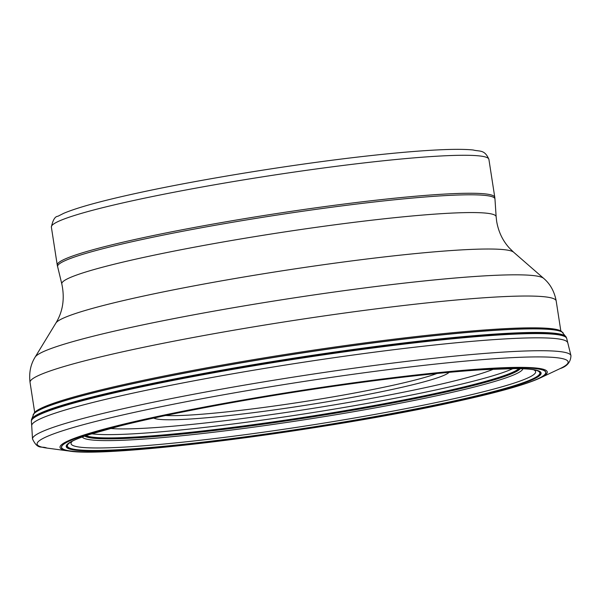 <?xml version="1.0" encoding="UTF-8"?>
<svg xmlns="http://www.w3.org/2000/svg" width="601" height="601" viewBox="0 0 601 601"><rect width="100%" height="100%" fill="white"/><g stroke="black" fill="none" stroke-linecap="round" stroke-linejoin="round"><path stroke-width="0.9" d="M436.935 373.499A146.599 11.502 -8.8 0 1 389.869 385.955A146.599 11.502 -8.8 0 1 165.658 415.501M449.06 372.342A150.175 11.78 -8.8 0 1 392.588 389.373A150.175 11.78 -8.8 0 1 243.796 413.856A150.175 11.78 -8.8 0 1 153.751 418.063M31.365 421.354L31.425 419.979A270.69 21.238 171.2 0 1 134.233 387.532A270.69 21.238 -8.8 0 1 411.58 342.315A270.69 21.238 -8.8 0 1 566.24 337.191L566.713 338.476A270.871 21.253 -8.8 0 0 414.232 342.908A270.871 21.253 -8.8 0 0 134.263 388.441A270.871 21.253 171.2 0 0 31.365 421.354A270.871 21.253 171.2 0 0 31.365 421.391L31.71 425.673A271.186 21.275 171.2 0 0 31.71 425.673L32.507 438.963C37.961 450.307 41.454 445.694 46.886 448.068A268.662 21.08 171.2 0 1 139.154 411.324A268.662 21.08 -8.8 0 1 447.662 362.809A268.662 21.08 -8.8 0 1 559.997 368.638C567.066 366.43 570.717 362.087 570.95 355.612A272.433 21.373 -8.8 0 0 417.425 360.119A272.433 21.373 -8.8 0 0 135.999 405.893A272.433 21.373 171.2 0 0 32.507 438.963M566.713 338.476A270.871 21.253 -8.8 0 1 566.72 338.513L570.95 355.612M530.029 369.224A239.055 18.759 -8.8 0 1 535.559 370.186A239.055 18.759 -8.8 0 1 536.032 370.314A239.055 18.759 -8.8 0 1 449.06 402.054A239.055 18.759 171.2 0 1 183.786 444.259A239.055 18.759 171.2 0 1 70.234 442.419A239.055 18.759 171.2 0 1 70.64 442.156C73.788 440.135 80.106 437.573 89.587 434.485A239.979 18.826 171.2 0 0 155.201 447.445A239.979 18.826 171.2 0 0 449.661 402.309A239.979 18.826 -8.8 0 0 515.185 368.593C525.154 368.676 531.953 369.202 535.559 370.186M74.096 440.278A239.055 18.759 171.2 0 0 70.64 442.156M157.537 417.237A240.182 18.841 -8.8 0 1 483.7 369.66A240.182 18.841 -8.8 0 1 449.788 402.332A240.182 18.841 171.2 0 1 133.948 449.217A240.182 18.841 171.2 0 1 119.915 425.974A240.182 18.841 171.2 0 1 157.537 417.237M560.816 330.866L556.188 300.958A266.205 20.885 -8.8 0 0 407.02 305.113A266.205 20.885 -8.8 0 0 131.161 349.94A266.205 20.885 171.2 0 0 30.05 382.409L34.678 412.316M55.885 323.06C62.902 311.566 64.885 298.547 61.82 283.98A219.756 17.241 171.2 0 1 145.269 257.063A219.756 17.241 -8.8 0 1 373.664 219.981A219.756 17.241 -8.8 0 1 496.141 216.743L496.636 221.221C498.417 231.708 502.654 240.648 509.363 248.025L513.615 252.195A232.099 18.21 -8.8 0 0 377.36 257.739A232.099 18.21 -8.8 0 0 143.729 296.015A232.099 18.21 171.2 0 0 55.885 323.06L35.166 357.077A257.837 20.231 171.2 0 1 132.746 327.042A257.837 20.231 -8.8 0 1 392.288 284.513A257.837 20.231 -8.8 0 1 543.657 278.361C550.223 283.942 554.4 291.477 556.188 300.958M57.576 266.731A221.303 17.361 -8.8 0 1 141.611 239.619A221.303 17.361 -8.8 0 1 371.628 202.274A221.303 17.361 -8.8 0 1 494.969 199.021L494.788 197.353A221.371 17.369 -8.8 0 0 370.742 200.809A221.371 17.369 -8.8 0 0 141.333 238.086A221.371 17.369 -8.8 0 0 57.253 265.086L61.82 283.98M57.253 265.086L51.37 227.11A221.371 17.369 -8.8 0 1 135.458 200.11A221.371 17.369 -8.8 0 1 364.86 162.826A221.371 17.369 -8.8 0 1 488.906 159.37L494.788 197.353M110.321 428.46A203.439 15.964 171.2 0 0 424.997 387.72A203.439 15.964 -8.8 0 0 493.601 369.127M567.682 342.698A271.186 21.275 -8.8 0 0 414.863 347.183A271.186 21.275 -8.8 0 0 134.729 392.753A271.186 21.275 171.2 0 0 31.71 425.666M565.954 336.703A270.57 21.23 -8.8 0 0 410.115 342.209A270.57 21.23 -8.8 0 0 134.256 387.247A270.57 21.23 171.2 0 0 31.552 419.43L34.272 412.849A267.565 20.99 171.2 0 1 135.293 382.033A267.565 20.99 -8.8 0 1 402.813 338.115A267.565 20.99 -8.8 0 1 561.364 331.249L566.24 337.191M33.055 415.021A268.489 21.065 171.2 0 1 134.917 383.258A268.489 21.065 -8.8 0 1 407.748 338.663A268.489 21.065 -8.8 0 1 563.182 332.954M563.107 332.864A268.437 21.058 -8.8 0 0 407.666 338.581A268.437 21.058 -8.8 0 0 134.932 383.16A268.437 21.058 171.2 0 0 33.1 414.908M512.946 368.593A220.522 17.301 -8.8 0 1 435.823 389.966A220.522 17.301 171.2 0 1 91.72 433.802M85.988 435.65A220.672 17.316 171.2 0 0 86.003 435.657A220.672 17.316 171.2 0 0 219.853 428.964A220.672 17.316 171.2 0 0 436.416 393.234A220.672 17.316 -8.8 0 0 518.941 368.638M519.241 368.646A220.755 17.316 -8.8 0 1 436.491 393.415A220.755 17.316 171.2 0 1 219.042 429.257A220.755 17.316 171.2 0 1 85.74 435.755M84.726 436.078A221.16 17.354 171.2 0 0 84.741 436.093A221.16 17.354 171.2 0 0 216.12 430.316A221.16 17.354 171.2 0 0 436.844 394.068A221.16 17.354 -8.8 0 0 520.286 368.676M522.878 368.759A223.009 17.497 -8.8 0 1 438.189 395.435A223.009 17.497 171.2 0 1 210.004 432.66A223.009 17.497 171.2 0 1 82.299 436.965M72.436 441.134A235.066 18.443 171.2 0 0 190.111 441.382A235.066 18.443 171.2 0 0 446.348 400.379A235.066 18.443 -8.8 0 0 533.545 369.75M126.157 424.419A239.979 18.826 171.2 0 0 89.587 434.485L119.915 425.974M504.344 368.729A239.979 18.826 -8.8 0 1 515.185 368.593L483.7 369.66M157.47 417.244A240.295 18.856 171.2 0 0 116.511 450.322A240.295 18.856 171.2 0 0 449.856 402.332A240.295 18.856 -8.8 0 0 490.814 369.254A240.295 18.856 -8.8 0 0 157.47 417.244M154.63 417.485A244.983 19.224 -8.8 0 1 494.48 368.556A244.983 19.224 -8.8 0 1 452.726 402.279A244.983 19.224 171.2 0 1 112.875 451.208A244.983 19.224 171.2 0 1 154.63 417.485M154.555 417.485A245.103 19.232 171.2 0 0 112.785 451.223A245.103 19.232 171.2 0 0 452.801 402.272A245.103 19.232 -8.8 0 0 494.57 368.533A245.103 19.232 -8.8 0 0 154.555 417.485M68.987 451.02A246.53 19.345 171.2 0 1 153.653 417.304A246.53 19.345 -8.8 0 1 436.747 372.785A246.53 19.345 -8.8 0 1 539.826 378.134A246.53 19.345 -8.8 0 1 539.675 378.202C524.906 384.903 496.028 392.919 453.049 402.242C326.05 430.331 109.292 458.187 69.153 451.043A246.53 19.345 171.2 0 1 68.987 451.02L46.886 448.068M35.166 357.077C30.591 364.386 28.886 372.83 30.05 382.409M513.615 252.195L543.657 278.361M51.37 227.11C52.828 220.011 55.014 216.398 57.921 216.255L63.676 213.34C77.401 207.518 102.268 200.704 138.29 192.898C202.995 178.782 298.314 163.495 370.569 155.621C398.328 152.571 421.654 150.626 440.563 149.777C454.694 149.138 465.565 149.213 473.16 149.987C479.688 151.73 484.601 149.266 488.906 159.37M496.141 216.743L494.969 199.021M31.425 419.979L31.552 419.43M539.826 378.134L559.997 368.638"/></g></svg>

